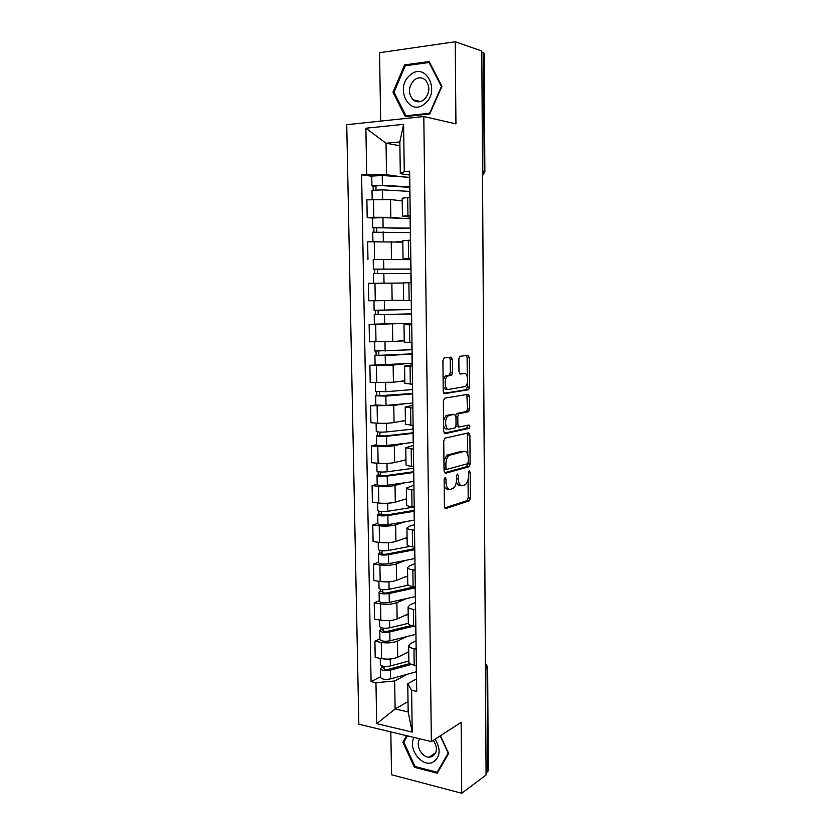<?xml version="1.0" encoding="UTF-8"?>
<svg xmlns="http://www.w3.org/2000/svg" width="835" height="835" viewBox="0 0 835 835"><rect width="100%" height="100%" fill="white"/><g stroke="black" fill="none" stroke-linecap="round" stroke-linejoin="round"><path stroke-width="1.25" d="M445.065 477.516L444.136 479.561L444.418 506.459L445.786 508.546L469.333 500.843L470.355 498.109L470.168 472.182L469.093 470.804L468.435 476.054C468.32 480.177 467.245 483.068 465.21 484.738L462.527 485.678C460.033 485.96 458.634 483.715 458.342 478.966L458.311 475.543L457.382 474.061L456.484 476.065L456.515 479.488C456.401 483.663 455.305 486.607 453.207 488.329L450.409 489.32C447.821 489.613 446.381 487.337 446.057 482.505L446.026 479.029L445.065 477.516M452.455 359.561L451.088 357.14L444.251 357.881L442.915 360.647L443.228 391.291L444.617 393.661L468.633 389.705L469.531 387.169L469.312 357.651L468.017 355.282L459.741 356.326L458.864 358.841L458.979 371.679L460.304 374.049L464.218 373.516C468.028 372.661 468.978 384.194 465.304 386.542L448.739 389.402C444.784 390.394 443.677 378.631 447.508 376.115L451.672 375.092L452.57 372.525L452.455 359.561L450.211 359.499L449.491 357.317M423.815 116.524L455.941 123.883L455.221 41.75L481.805 51.008L486.074 774.974L461.745 793.25L461.129 722.359L431.351 741.605L423.815 116.524L346.744 124.697L358.852 724.227L431.351 741.605M445.065 438.124L443.74 440.984L444.053 471.107L445.431 473.278L469.124 466.713L470.105 464.041L469.886 435.025L468.612 432.843L445.065 438.124M443.646 431.371L443.333 400.988L444.669 398.18L468.32 394.224L469.604 396.5L469.698 409.046L468.445 411.77L458.728 413.742L457.789 416.362L457.862 424.796L459.187 427.04L468.926 424.963C470.001 425.631 470.084 426.758 469.166 428.334L445.024 433.647L443.646 431.371M390.822 731.888L391.542 774.734L461.745 793.25M455.221 41.75L379.549 52.73L380.677 121.096M481.816 52.094L484.196 53.252L484.864 171.488M487.661 667.144L488.245 770.653L487.64 771.728L487.045 667.875L485.417 663.909M486.064 772.918L487.64 771.728M408.879 661.821L408.879 662.186C409.181 663.47 410.945 664.451 414.191 665.14L416.373 665.578M406.781 636.604L397.481 641.092C392.909 642.898 387.503 643.347 381.251 642.428L381.543 658.638C387.774 659.587 393.181 659.128 397.731 657.249L408.733 651.697M381.543 658.638L375.207 657.375L374.915 641.228L379.925 638.879M416.154 649.066L413.962 648.649C410.716 647.991 408.941 647.041 408.649 645.81L410.58 643.555L416.039 640.852M381.251 642.428L374.915 641.228M408.315 623.077L408.325 623.401C408.618 624.559 410.392 625.436 413.649 626.062L415.84 626.448M379.247 600.72L374.216 602.818L374.518 619.111L380.864 620.238C387.127 621.094 392.554 620.666 397.126 618.965L408.19 613.965M415.621 609.79L413.419 609.414C410.152 608.83 408.378 607.984 408.085 606.888L410.027 604.864L415.517 602.442M406.29 598.622L396.875 602.672C392.283 604.3 386.855 604.697 380.583 603.893L374.216 602.818M407.751 583.989L407.762 584.281C408.054 585.304 409.828 586.087 413.106 586.629L415.308 586.974M378.568 562.226L373.516 564.084L373.809 580.513L380.186 581.504C386.48 582.256 391.928 581.87 396.521 580.367L407.637 575.91M415.078 570.169L412.876 569.846C409.599 569.334 407.814 568.593 407.511 567.623L409.474 565.838L414.985 563.698M405.81 560.316L396.27 563.928C391.657 565.358 386.198 565.723 379.894 565.024L373.516 564.084M407.177 544.566L407.188 544.806C407.48 545.704 409.265 546.382 412.553 546.852L414.765 547.144M377.89 523.409L372.796 525.017L373.099 541.581L379.507 542.437C385.822 543.084 391.291 542.74 395.915 541.424L407.083 537.542M414.536 530.194L412.323 529.912C409.025 529.484 407.24 528.847 406.948 528.012L408.91 526.467L414.452 524.62M405.372 521.687L395.654 524.85C391.02 526.081 385.54 526.405 379.215 525.81L372.796 525.017M406.603 504.789L406.614 504.998C406.906 505.76 408.701 506.334 411.999 506.72L414.212 506.97M377.19 484.248L372.086 485.605L372.389 502.315L378.808 503.035C385.154 503.568 390.644 503.275 395.299 502.148L406.52 498.829M413.983 489.863L411.759 489.634C408.451 489.279 406.655 488.746 406.363 488.047L413.92 485.198M404.965 482.714L395.028 485.427C390.373 486.471 384.872 486.742 378.516 486.262L372.086 485.605M406.029 464.667L406.029 464.834C406.321 465.45 408.127 465.92 411.436 466.233L413.659 466.431M376.491 444.752L371.356 445.848L371.669 462.715L378.119 463.279C384.486 463.707 390.008 463.456 394.673 462.527L405.956 459.793M413.429 449.167L405.779 447.737L413.377 445.441M404.651 443.416L394.412 445.66C389.726 446.506 384.204 446.735 377.817 446.36L371.356 445.848M405.445 424.18L413.106 425.526M375.792 404.923L370.625 405.747L370.938 422.76L377.42 423.188C383.808 423.502 389.35 423.293 394.047 422.552L405.392 420.423M412.866 408.117L405.194 407.062L412.834 405.33M404.505 403.764L393.776 405.539L370.625 405.747M404.85 383.338L412.542 384.257M412.26 363.308L369.895 365.292L370.208 382.451L393.41 382.242L404.818 380.708M412.302 366.69L404.599 366.033L412.281 364.864M404.839 363.768L393.139 365.072L369.895 365.292M404.255 342.131L411.979 342.621M374.539 324.178L369.143 324.481L369.467 341.797L392.774 341.567L404.234 340.649M411.738 324.888L404.004 324.627L411.728 324.043M407.313 323.406L369.143 324.481M411.164 282.71L403.399 282.846L403.66 300.569L411.404 300.6M403.399 283.034L368.402 283.305L368.715 300.767L403.649 300.235M410.841 258.933L403.044 258.579L410.83 258.192M373.537 259.539L407.376 259.601M410.58 240.136L402.794 240.741M402.814 242.119L367.64 241.764L367.964 259.382M410.267 217.163L402.439 216.202L410.246 215.399M410.288 218.666L382.941 217.622L372.493 218.018L367.202 217.622L373.809 217.288L390.822 217.361L402.929 218.384M409.995 197.185L402.178 198.25M402.209 200.838L390.55 199.575L366.878 199.847L367.202 217.622M407.271 674.273L394.673 680.995L395.122 708.988L408.169 711.942L407.762 683.75L416.561 678.938M408.023 701.619L395.122 708.988L376.7 723.674L375.959 682.696L394.673 680.995M407.762 683.75L411.624 690.315L412.219 732.086L376.7 723.674M409.693 175.026L400.299 173.659L399.84 141.94L386.031 143.234L386.532 174.703L361.586 174.839L371.084 681.652L375.959 682.696M366.711 174.442L365.876 128.214L403.587 124.332L404.265 171.572L400.299 173.659M411.624 690.315L416.728 691.401L409.641 171.165L404.265 171.572M406.541 735.656L402.898 742.242L414.442 767.334L437.269 773.179L448.677 753.41L440.431 735.729M404.61 64.9L392.982 92.267L405.33 116.576L429.743 113.957L441.934 86.308L429.148 61.56L404.61 64.9L406.781 65.537M399.892 145.76L386.031 143.234L365.876 128.214M386.532 174.703L401.28 176.78M380.593 676.726L371.084 681.652M371.752 176.216L361.586 174.839M467.704 500.802L467.694 499.998M412.219 732.086L408.169 711.942M399.84 141.94L403.587 124.332M404.37 741.334L402.898 742.242M415.454 766.655L414.442 767.334M394.172 92.57L392.982 92.267M444.199 485.302C445.024 488.214 446.36 489.487 448.197 489.101L448.687 489.143M456.411 481.419C457.183 484.488 458.488 485.845 460.336 485.469L460.899 485.521M444.721 507.93L467.162 500.614L468.184 497.89L468.049 479.624M467.861 454.887L467.276 433.135M444.429 472.746L466.681 466.65L467.924 463.383M445.911 467.809L446.871 469.333L467.454 463.769L468.32 461.818L468.299 458.248C468.017 453.541 466.65 451.244 464.166 451.38L449.105 455.367C447.059 457.089 445.984 460.002 445.88 464.124L445.911 467.809L444.011 467.642M444.032 468.873L446.527 469.301M463.331 451.317L464.166 451.38M443.949 460.732L446.882 455.19L461.974 451.213M455.67 415.235L456.86 413.461L466.588 411.498L467.506 408.931L466.869 394.464M455.941 426.153L458.822 427.009M444.126 433.198L466.765 428.282L467.412 425.286M449.063 415.517L448.103 415.955C444.168 418.439 445.18 430.401 449.199 429.159L455.075 427.833L456.035 425.182L455.952 416.717L454.616 414.442L445.869 415.82L443.531 420.318M443.583 425.443C444.272 428.011 445.399 429.211 446.965 429.013M452.737 414.337L454.616 414.442M446.829 415.381L452.393 414.317M443.114 380.019L445.264 376.032L449.428 375.009L450.336 372.452L450.211 359.499M443.176 385.791C443.896 388.233 445.003 389.413 446.506 389.298M462.611 373.454L464.218 373.516M459.615 373.756L462.005 373.433M467.256 376.606L467.109 357.599L466.421 355.459M443.834 393.327L466.087 389.757L467.339 387.075L467.308 383.014M408.868 661.038L390.352 665.996C385.165 666.894 381.845 666.455 380.374 664.681L380.374 664.493M408.743 652.365L405.987 653.085M409.87 663.533L388.494 669.294C386.01 669.722 384.413 669.513 383.714 668.658L384.215 666.393M416.456 671.737L390.571 678.886C385.384 679.815 382.065 679.356 380.603 677.529L380.603 677.342M411.571 664.409L390.425 670.129C385.238 671.037 381.919 670.599 380.447 668.804L381.574 667.468L381.543 665.756M384.267 669.169L384.246 668.01L381.574 667.468M408.325 623.327L389.726 627.816C384.507 628.63 381.177 628.244 379.706 626.636L379.706 626.469M408.19 614.581L405.372 615.238M411.352 625.519L387.858 631.239C385.363 631.625 383.756 631.437 383.056 630.665L383.557 628.181M415.955 634.308L389.935 640.821C384.737 641.666 381.397 641.259 379.935 639.6L379.935 639.422M413.899 626.104L389.788 631.991C384.58 632.815 381.251 632.419 379.779 630.801L380.906 629.59L380.875 627.607M383.609 631.135L383.589 630.081L380.906 629.59M408.43 585.147L389.089 589.312C383.849 590.042 380.499 589.698 379.027 588.278L379.027 588.132M407.647 576.474L404.724 577.079M414.577 586.859L387.21 592.85C384.705 593.205 383.098 593.038 382.399 592.349L382.9 589.646M415.319 587.819L389.152 593.518C383.923 594.259 380.572 593.915 379.1 592.474L380.238 591.389L380.196 589.134M415.433 596.576L389.298 602.432C384.079 603.194 380.729 602.828 379.257 601.346L379.257 601.19M382.952 592.766L382.931 591.827L380.238 591.389M414.056 737.462C407.49 748.306 421.696 767.563 432.613 762.386C440.327 757.387 441.172 749.632 435.15 739.142M419.796 738.839C415.172 744.695 421.404 757.168 429.002 757.168L431.998 756.677C437.404 753.034 437.853 747.576 433.334 740.321M440.202 735.885L448.207 753.055L437.164 772.208L415.047 766.551L403.858 742.252L407.397 735.865M438.281 771.436L437.164 772.208M424.754 103.738C441.078 91.276 425.422 60.997 410.1 75.14C394.235 87.644 409.317 117.349 424.754 103.738M424.107 99.636C429.91 93.155 430.369 86.631 425.495 80.076C421.884 77.07 418.084 77.081 414.097 80.097C408.315 86.725 407.939 93.259 412.949 99.72C416.477 102.559 420.193 102.538 424.107 99.636M394.005 92.247L405.278 65.746L429.054 62.521L441.433 86.485L429.628 113.257L405.977 115.794L394.005 92.247M429.754 62.729L429.054 62.521M408.106 116.274L405.977 115.794M410.068 546.393L388.442 550.474C383.181 551.121 379.821 550.818 378.349 549.587L378.349 549.451M407.083 538.032L404.056 538.585M414.786 548.647L386.563 554.137C384.048 554.45 382.43 554.304 381.731 553.699L382.232 550.776M414.797 549.691L388.515 554.722C383.255 555.379 379.894 555.077 378.422 553.814L379.56 552.864L379.518 550.328M414.922 558.521L388.661 563.709C383.411 564.376 380.05 564.063 378.579 562.769L378.579 562.633M382.284 554.064L382.273 553.25L379.56 552.864M414.212 507.022L387.795 511.302C382.514 511.855 379.132 511.615 377.66 510.561L377.66 510.446M406.53 499.278L403.336 499.768M414.264 510.342L385.916 515.091L381.052 514.725L381.553 511.563M414.275 511.239L387.868 515.581C382.587 516.155 379.205 515.905 377.733 514.83L378.881 514.016L378.829 511.197M414.4 520.142L388.014 524.651C382.743 525.236 379.361 524.975 377.89 523.858L377.89 523.733M381.616 515.028L381.595 514.329L378.881 514.016M413.69 468.205L387.137 471.785C381.835 472.255 378.443 472.057 376.961 471.19L376.961 471.097M405.967 460.179L402.543 460.617M413.732 471.712L385.248 475.699L380.374 475.407L380.875 472.015M413.742 472.453L387.21 476.107C381.908 476.587 378.516 476.388 377.034 475.501L378.192 474.823L378.14 471.712M413.868 481.43L387.367 485.25C382.065 485.751 378.673 485.532 377.201 484.603L377.201 484.509M380.937 475.658L380.927 475.084L378.192 474.823M413.158 429.054L386.48 431.925C381.146 432.311 377.744 432.165 376.261 431.486L376.261 431.413M405.392 420.746L401.614 421.132M413.21 432.76L384.591 435.964L379.685 435.745L380.186 432.123M413.21 433.344L386.553 436.287C381.219 436.684 377.817 436.528 376.334 435.828L377.503 435.286L377.441 431.893M413.335 442.393L386.709 445.504C381.386 445.921 377.984 445.754 376.502 445.013L376.502 444.93M380.249 435.943L377.503 435.286M412.615 389.569L385.822 391.719L375.552 391.375M404.818 380.979L400.372 381.303M412.667 393.462L378.996 395.738L379.549 395.55L379.487 391.876M412.678 393.89L385.885 396.114L375.635 395.811L376.804 395.414L376.742 391.719M412.803 403.023L386.041 405.413L375.792 405.017M379.56 395.884L376.804 395.414M403.691 340.69L404.234 340.659M412.072 349.74L374.842 351.024L374.675 341.891M404.234 340.857L398.097 341.139M412.135 353.831L378.297 355.386L378.86 355.261L378.787 351.274M412.135 354.092L385.217 355.595L374.915 355.439L376.094 355.188L376.032 351.191M378.86 355.47L376.094 355.188M378.203 300.725L403.649 300.339M411.53 309.566L374.122 310.255L373.955 300.798L375.176 300.746M403.649 300.381L373.955 300.798M411.582 313.856L377.597 314.67L378.161 314.628L378.088 310.317M411.582 313.96L374.205 314.711L375.385 314.618L375.312 310.307M411.718 323.249L374.362 324.147L374.205 314.711M378.161 314.701L375.385 314.618M410.977 269.12L373.391 269.131L373.224 259.601L410.851 259.633M410.977 269.037L373.391 269.131M377.451 273.515L377.378 269.068M385.217 283.096L380.833 283.138M411.039 273.473L373.475 273.63L373.642 283.148M374.664 273.567L374.591 269.194M410.423 228.404L372.661 227.642L372.493 218.05M410.413 228.153L372.661 227.642M376.731 231.859L376.658 227.527M401.854 242.066L402.804 242.087M410.476 232.631L372.744 232.213M402.804 241.91L396.187 241.764M373.934 231.994L373.861 227.861M409.86 187.343L380.395 185.527L373.13 186.153L371.919 185.777L371.752 176.133M409.86 186.915L382.399 185.255L371.919 185.777M409.724 177.344L382.242 175.507L371.752 176.07M376.011 189.837L375.938 185.62M409.922 191.424L382.482 189.858L372.003 190.411M402.209 200.567L397.543 200.337M373.203 190.046L373.13 186.153M374.237 241.513L374.539 259.205M374.967 283.211L375.27 300.746M375.687 324.544L375.99 341.922M376.408 365.511L376.71 382.733M377.117 406.113L377.42 423.188M377.817 446.36L378.119 463.279M378.516 486.262L378.808 503.035M379.215 525.81L379.507 542.437M379.894 565.024L380.186 581.504M380.583 603.893L380.864 620.238M373.495 199.44L373.809 217.288M390.55 199.575L390.822 217.361M391.208 241.503L391.479 259.132M408.305 240.229L408.555 258.255M391.855 283.055L392.126 300.527M408.889 282.741L409.14 300.61M392.502 324.251L392.774 341.567M409.474 324.867L409.724 342.58M393.139 365.072L393.41 382.242M410.058 366.617L410.298 384.163M393.776 405.539L394.047 422.552M410.632 407.991L410.872 425.38M394.412 445.66L394.673 462.527M411.196 448.99L411.436 466.233M395.028 485.427L395.299 502.148M411.759 489.634L411.999 506.72M395.654 524.85L395.915 541.424M412.323 529.912L412.553 546.852M396.27 563.928L396.521 580.367M412.876 569.846L413.106 586.629M396.875 602.672L397.126 618.965M413.419 609.414L413.649 626.062M397.481 641.092L397.731 657.249M413.962 648.649L414.191 665.14M407.71 197.321L407.96 215.524M485.448 668.814L487.661 667.008L485.417 663.105M482.515 170.977L484.206 171.258L483.528 52.688M482.536 175.454L484.206 171.258L484.864 171.53L482.546 175.694M444.168 482.327L446.057 482.505M456.547 475.386L458.311 475.543M456.515 478.799L458.342 478.966M468.466 472.036L470.168 472.182M468.184 497.89L470.355 498.109M466.953 500.718L469.124 500.948M445.191 508.484L445.786 508.546M444.199 478.852L446.026 479.029M467.704 434.878L469.886 435.025M467.924 463.853L470.105 464.041M466.681 466.65L468.863 466.838M447.863 454.731L450.075 454.908M443.98 463.957L445.88 464.124M467.412 396.395L469.604 396.5M467.506 408.931L469.698 409.046M466.254 411.645L468.445 411.77M456.86 413.461L459.073 413.586M455.931 416.248L457.789 416.362M456.025 424.681L457.862 424.796M466.765 428.282L468.957 428.428M450.336 372.452L452.57 372.525M449.021 375.186L451.265 375.27M446.37 375.552L448.614 375.635M467.109 357.599L469.312 357.651M467.339 387.075L469.531 387.169M466.087 389.757L468.278 389.861M390.352 665.996L390.237 659.024M416.31 671.768L416.227 665.547M390.571 678.886L390.425 670.129M389.726 627.816L389.601 620.572M415.799 634.349L415.694 626.417M389.935 640.821L389.788 631.991M389.089 589.312L388.964 581.797M415.287 596.607L415.172 587.85M389.298 602.432L389.152 593.518M388.442 550.474L388.317 542.677M414.765 558.552L414.651 549.722M388.661 563.709L388.515 554.722M387.795 511.302L387.659 503.223M414.243 520.163L414.118 511.26M388.014 524.651L387.868 515.581M413.534 468.226L413.513 466.421M387.137 471.785L387.002 463.425M413.711 481.461L413.596 472.474M387.367 485.25L387.21 476.107M413.001 429.075L412.949 425.516M386.48 431.925L386.344 423.272M413.179 442.414L413.064 433.355M386.709 445.504L386.553 436.287M412.459 389.58L412.386 384.257M385.822 391.719L385.666 382.764M412.647 403.034L412.521 393.901M386.041 405.413L385.885 396.114M411.916 349.75L411.822 342.611M385.144 351.149L384.998 341.891M412.104 363.319L411.979 354.103M385.373 364.978L385.217 355.595M411.373 309.566L411.248 300.6M384.465 310.234L384.309 300.736M411.561 323.26L411.436 313.96M384.695 324.178L384.538 314.711M410.82 269.037L410.695 259.633M383.787 268.943L383.63 259.361M411.008 282.71L410.883 273.473M384.017 283.013L383.86 273.462M410.256 228.153L410.131 218.666M383.098 227.287L382.941 217.622M410.423 240.146L410.319 232.621M383.328 241.357L383.171 231.848M409.703 186.904L409.567 177.333M382.399 185.255L382.242 175.507M409.839 197.185L409.755 191.413M382.628 199.221L382.482 189.858M402.178 198.156L402.439 216.202M408.649 645.81L408.879 662.186M408.085 606.888L408.325 623.401M407.511 567.623L407.762 584.281M406.948 528.012L407.188 544.806M406.363 488.047L406.614 504.998M405.779 447.737L406.029 464.834M405.194 407.062L405.445 424.316M404.599 366.033L404.85 383.432M404.004 324.627L404.255 342.183M402.794 240.689L403.044 258.579M467.162 500.614L469.333 500.843M466.942 466.525L469.124 466.713M446.882 455.19L449.105 455.367M466.588 411.498L468.779 411.624M456.515 413.607L458.728 413.742M466.984 428.188L469.166 428.334M445.869 415.82L448.103 415.955M449.428 375.009L451.672 375.092M445.264 376.032L447.508 376.115M466.441 389.601L468.633 389.705M380.374 664.681L380.269 658.387M380.603 677.529L380.447 668.804M379.706 626.636L379.591 620.008M379.935 639.6L379.779 630.801M379.027 588.278L378.902 581.306M379.257 601.346L379.1 592.474M435.828 752.627L429.002 757.168M420.423 101.578L412.949 99.72M378.349 549.587L378.213 542.27M378.579 562.769L378.422 553.814M377.66 510.561L377.524 502.889M377.89 523.858L377.733 514.83M376.961 471.19L376.825 463.164M377.201 484.603L377.034 475.501M376.261 431.486L376.115 423.094M376.502 445.013L376.334 435.828M375.552 391.427L375.395 382.67M375.792 405.079L375.635 395.811M375.082 364.791L374.915 355.439M372.911 241.565L372.744 232.182M372.17 199.523L372.003 190.359"/></g></svg>
